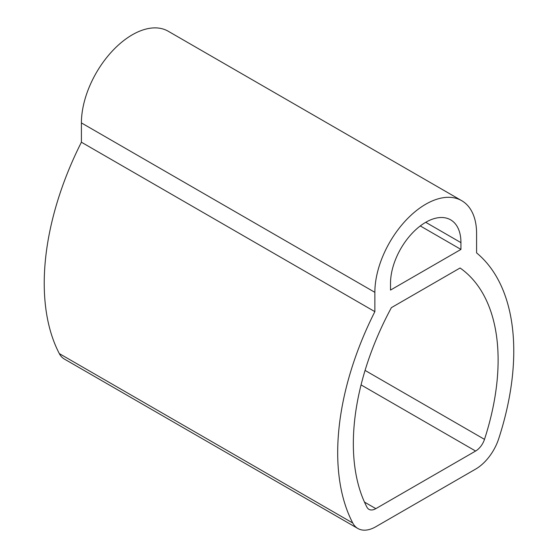 <?xml version="1.0" encoding="UTF-8"?>
<svg xmlns="http://www.w3.org/2000/svg" width="558" height="558" viewBox="0 0 558 558"><rect width="100%" height="100%" fill="white"/><g stroke="black" fill="none" stroke-linecap="round" stroke-linejoin="round"><path stroke-width="0.84" d="M461.696 200.671L168.237 31.248A71.933 41.529 120 0 0 112.807 50.52A71.933 41.529 120 0 0 81.405 122.913L81.405 142.213A230.356 132.992 120 0 0 59.301 353.584A35.97 20.765 120 0 0 64.4 359.073L357.859 528.496A35.97 20.765 120 0 0 375.841 526.717L475.618 469.111A35.97 20.765 120 0 0 498.699 438.755A230.356 132.992 120 0 0 476.595 252.907L476.595 233.607A71.933 41.529 120 0 0 461.696 200.671A71.933 41.529 120 0 0 406.266 219.943A71.933 41.529 120 0 0 374.864 292.336L374.864 311.643A230.356 132.992 120 0 0 352.761 523.013A35.97 20.765 120 0 0 357.859 528.496M81.405 142.213L374.864 311.643M460.943 242.639A49.802 28.751 120 0 0 450.634 219.838A49.802 28.751 120 0 0 412.25 233.181A49.802 28.751 120 0 0 390.516 283.304L390.516 290.076L460.943 249.419L460.943 242.639L425.726 222.307M375.841 508.645L475.618 451.038A13.831 7.986 120 0 0 484.497 439.362A208.218 120.214 120 0 0 460.071 267.993L391.388 307.646A208.218 120.214 120 0 0 366.962 507.222A13.831 7.986 120 0 0 368.922 509.328A13.831 7.986 120 0 0 375.841 508.645L364.472 502.081M420.286 225.941L460.943 249.419M59.301 353.584L352.761 523.013M81.405 122.913L374.864 292.336M361.061 384.901L475.618 451.038M365.065 370.414L484.497 439.362"/></g></svg>
